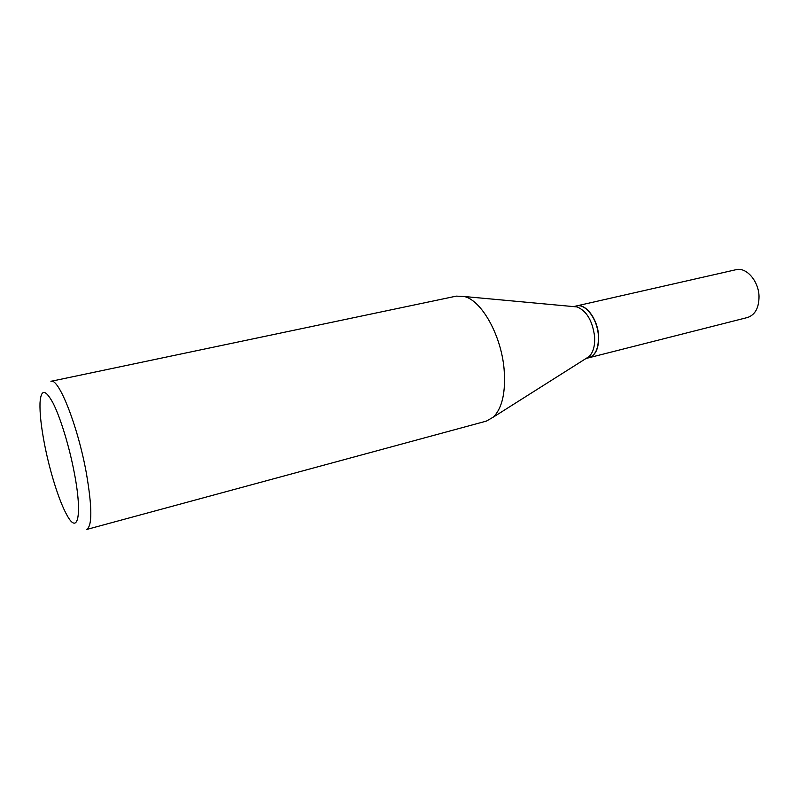 <?xml version="1.0" encoding="UTF-8"?>
<svg xmlns="http://www.w3.org/2000/svg" width="799" height="799" viewBox="0 0 799 799"><rect width="100%" height="100%" fill="white"/><g stroke="black" fill="none" stroke-linecap="round" stroke-linejoin="round"><path stroke-width="1.2" d="M588.943 357.742L747.504 317.503C755.175 314.876 759.02 307.795 759.02 296.239C758.641 280.898 746.216 266.836 736.009 269.702L576.488 305.937M589.043 357.722C595.874 355.255 599.05 347.815 598.571 335.4C597.572 318.881 585.687 303.24 576.588 305.917M586.027 358.481L588.843 357.772C595.684 355.305 598.851 347.865 598.371 335.45C597.372 318.921 585.487 303.29 576.389 305.957L573.552 306.606M586.256 358.342L588.993 356.614C593.267 352.469 595.135 345.717 594.586 336.369C592.399 320.629 586.556 310.811 577.048 306.926L573.822 306.626M44.454 443.844C49.708 471.21 59.196 501.522 66.956 515.145C77.823 535.52 82.537 515.445 74.377 473.208C69.423 446.941 60.564 417.907 53.153 403.265C45.333 388.933 40.949 388.853 40 403.016C39.7 413.153 41.178 426.756 44.454 443.844M86.572 529.497C92.314 526.211 92.245 507.385 86.342 473.008C77.883 426.077 58.617 377.547 50.946 381.323L456.299 296.129L464.379 296.529C481.677 300.564 501.163 335.181 504.079 369.008C505.867 391.979 502.291 408.009 493.363 417.088L486.351 421.113L86.572 529.497M598.421 335.37C597.402 325.363 594.086 317.253 588.464 311.011M588.993 356.614L493.363 417.088M577.048 306.926L464.379 296.529"/></g></svg>
